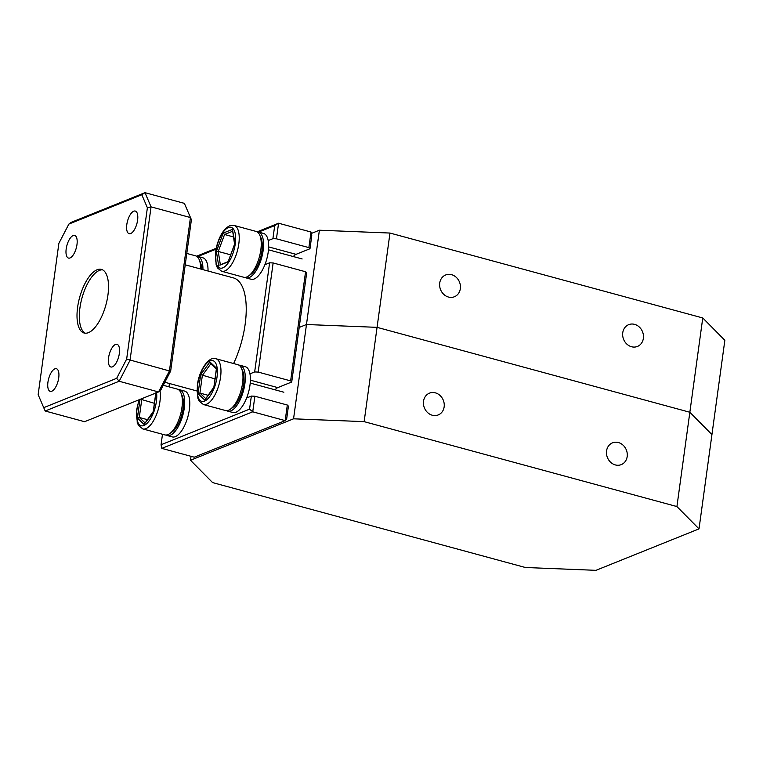 <?xml version="1.0" encoding="UTF-8"?>
<svg xmlns="http://www.w3.org/2000/svg" width="763" height="763" viewBox="0 0 763 763"><rect width="100%" height="100%" fill="white"/><g stroke="black" fill="none" stroke-linecap="round" stroke-linejoin="round"><path stroke-width="1.14" d="M423.532 401.252A11.741 10.196 68.1 0 0 427.595 412.564A11.741 10.196 68.1 0 0 438.22 414.938A11.741 10.196 68.1 0 0 444.152 406.851A11.741 10.196 68.1 0 0 440.089 395.53A11.741 10.196 68.1 0 0 429.464 393.155A11.741 10.196 68.1 0 0 423.532 401.252M606.566 450.943A11.741 10.196 68.1 0 0 610.629 462.254A11.741 10.196 68.1 0 0 621.254 464.629A11.741 10.196 68.1 0 0 627.186 456.541A11.741 10.196 68.1 0 0 623.123 445.22A11.741 10.196 68.1 0 0 612.498 442.845A11.741 10.196 68.1 0 0 606.566 450.943M299.201 327.441L306.478 324.513L377.065 327.346L689.847 412.258L711.936 434.586L699.013 528.883L595.96 570.333L525.373 567.5L212.591 482.588L190.502 460.261L293.555 418.811L306.478 324.513L299.201 327.441M191.046 456.322L190.502 460.261M364.142 421.643L676.924 506.556L689.847 412.258L377.065 327.346L364.142 421.643L293.555 418.811M699.013 528.883L676.924 506.556M460.337 288.662A11.741 10.196 68.1 0 0 456.274 277.341A11.741 10.196 68.1 0 0 445.649 274.976A11.741 10.196 68.1 0 0 439.717 283.063A11.741 10.196 68.1 0 0 443.789 294.384A11.741 10.196 68.1 0 0 454.414 296.75A11.741 10.196 68.1 0 0 460.337 288.662M643.371 338.352A11.741 10.196 68.1 0 0 639.308 327.031A11.741 10.196 68.1 0 0 628.683 324.666A11.741 10.196 68.1 0 0 622.751 332.754A11.741 10.196 68.1 0 0 626.824 344.075A11.741 10.196 68.1 0 0 637.448 346.44A11.741 10.196 68.1 0 0 643.371 338.352M702.761 317.961L724.85 340.288L711.936 434.586L689.847 412.258L702.761 317.961L389.979 233.049L377.065 327.346L306.478 324.513L319.392 230.216L311.314 233.468M319.392 230.216L389.979 233.049M66.19 248.929A11.741 4.864 -74.8 0 0 68.508 258.085A11.741 4.864 -74.8 0 0 76.977 244.589A11.741 4.864 -74.8 0 0 74.66 235.433A11.741 4.864 -74.8 0 0 66.19 248.929M126.811 224.551A11.741 4.864 -74.8 0 0 129.128 233.707A11.741 4.864 -74.8 0 0 137.598 220.211A11.741 4.864 -74.8 0 0 135.28 211.055A11.741 4.864 -74.8 0 0 126.811 224.551M108.556 357.828A11.741 4.864 -74.8 0 0 110.873 366.984A11.741 4.864 -74.8 0 0 119.343 353.488A11.741 4.864 -74.8 0 0 117.025 344.323A11.741 4.864 -74.8 0 0 108.556 357.828M47.935 382.206A11.741 4.864 -74.8 0 0 50.253 391.362A11.741 4.864 -74.8 0 0 58.722 377.866A11.741 4.864 -74.8 0 0 56.405 368.71A11.741 4.864 -74.8 0 0 47.935 382.206M275.09 389.836A12.656 5.246 105.2 0 1 277.789 387.614L291.724 382.005L290.627 380.89L305.572 271.752L306.678 272.877L291.724 382.005M293.345 256.559A12.656 5.246 105.2 0 1 296.044 254.337L309.988 248.728L308.881 247.613L311.018 232.028L311.771 235.653L309.988 248.728M233.602 363.541A59.342 24.578 -74.8 0 0 245.161 324.199A59.342 24.578 -74.8 0 0 233.43 277.904L185.228 264.818M102.528 269.825A32.971 13.648 -74.8 0 0 79.924 307.928A32.971 13.648 -74.8 0 0 85.322 333.212M107.926 295.109A32.971 13.648 105.2 0 1 84.13 333.021A32.971 13.648 105.2 0 1 77.607 307.298A32.971 13.648 105.2 0 1 101.403 269.387A32.971 13.648 105.2 0 1 107.926 295.109M162.49 434.271L161.05 444.753L249.558 409.159L251.351 396.083L254.88 396.226L287.317 405.029L288.424 406.145L286.63 419.221L285.181 420.623L287.317 405.029M254.88 396.226L252.744 411.81L285.181 420.623L194.25 457.19L161.813 448.386L252.744 411.81L249.558 409.159M273.135 262.949L258.19 372.086L254.661 371.943L269.606 262.806L273.135 262.949L305.572 271.752M258.19 372.086L290.627 380.89M257.131 231.847L278.581 223.216L311.018 232.028M276.444 238.809L272.916 238.666L274.709 225.59L278.581 223.216L276.444 238.809L308.881 247.613M196.511 256.225L216.206 248.299M254.661 371.943L249.949 373.841M264.895 264.704L269.606 262.806M272.916 238.666L268.204 240.564M274.709 225.59L258.562 232.086M216.024 249.186L197.941 256.463M169.443 383.512L168.985 386.831M246.64 397.981L251.351 396.083M126.658 359.068L169.434 370.942L190.445 217.55L151.055 206.859L130.044 360.25L119.142 381.262L45.189 411.009L84.579 421.701L158.532 391.953L119.142 381.262L116.672 378.324L126.658 359.068L147.383 207.755L141.813 194.756L68.861 224.093L58.875 243.349L38.15 394.662L43.72 407.661L116.672 378.324M68.861 224.093L71.026 222.414L144.98 192.667L184.369 203.359L191.408 219.706L170.674 371.018L160.688 390.274L158.532 391.953L169.434 370.942L170.674 371.018M184.369 203.359L191.408 219.706M141.813 194.756L144.98 192.667L151.055 206.859L147.383 207.755M161.05 444.753L161.813 448.386M45.189 411.009L43.72 407.661M259.754 235.109L260.984 237.875A21.097 8.736 105.2 0 1 260.65 257.255A21.097 8.736 105.2 0 1 251.132 274.136L248.681 275.91A23.739 9.833 -74.8 0 0 259.391 256.912A23.739 9.833 -74.8 0 0 259.754 235.109A23.739 9.833 -74.8 0 0 256.12 231.427L234.107 225.447A23.739 9.833 105.2 0 1 238.209 247.441A23.739 9.833 105.2 0 1 224.789 270.989A23.739 9.833 105.2 0 1 221.671 271.266L243.683 277.246A23.739 9.833 -74.8 0 0 246.802 276.969A23.739 9.833 -74.8 0 0 248.681 275.91M230.607 254.813L218.247 251.456L220.364 264.771M233.402 236.902L224.58 234.508L218.247 251.456L216.387 251.428L223.244 233.077L224.58 234.508L232.515 231.313M228.89 261.585L220.402 264.99M234.575 244.179L227.908 262.386L234.766 244.036L235.223 244.627L232.429 229.377L234.565 244.217M244.885 277.389A23.739 9.833 -74.8 0 0 246.001 277.875L251.094 279.258A23.739 9.833 -74.8 0 0 266.802 258.924A23.739 9.833 -74.8 0 0 263.54 233.44L258.438 232.057A23.739 9.833 -74.8 0 0 257.236 231.914M246.001 277.875A23.739 9.833 -74.8 0 0 261.709 257.541A23.739 9.833 -74.8 0 0 258.438 232.057M208.032 271.008A23.739 9.833 -74.8 0 0 202.92 257.818L197.817 256.435A23.739 9.833 -74.8 0 0 196.616 256.292M202.939 269.625A23.739 9.833 -74.8 0 0 197.817 256.435M226.63 410.656A23.739 9.833 -74.8 0 0 227.746 411.143L232.839 412.525A23.739 9.833 -74.8 0 0 248.547 392.192A23.739 9.833 -74.8 0 0 245.276 366.707L240.183 365.324A23.739 9.833 -74.8 0 0 238.981 365.181M227.746 411.143A23.739 9.833 -74.8 0 0 243.454 390.809A23.739 9.833 -74.8 0 0 240.183 365.324M166.01 435.034A23.739 9.833 -74.8 0 0 167.126 435.52L172.219 436.913A23.739 9.833 -74.8 0 0 187.927 416.579A23.739 9.833 -74.8 0 0 184.656 391.095L179.563 389.712A23.739 9.833 -74.8 0 0 178.361 389.569M167.126 435.52A23.739 9.833 -74.8 0 0 182.834 415.196A23.739 9.833 -74.8 0 0 179.563 389.712M200.621 268.996A23.739 9.833 -74.8 0 0 199.133 259.487L200.354 262.253A21.097 8.736 105.2 0 1 201.67 269.282M199.133 259.487A23.739 9.833 -74.8 0 0 195.5 255.805L186.782 253.44M180.879 392.754L182.099 395.52A21.097 8.736 105.2 0 1 183.044 408.71A21.097 8.736 105.2 0 1 172.257 431.791L169.806 433.556A23.739 9.833 -74.8 0 0 181.937 407.595A23.739 9.833 -74.8 0 0 180.879 392.754A23.739 9.833 -74.8 0 0 177.245 389.082L163.272 385.286M160.001 390.809A23.739 9.833 105.2 0 1 159.925 401.624A23.739 9.833 105.2 0 1 142.795 428.92L164.808 434.891A23.739 9.833 -74.8 0 0 169.806 433.556M147.335 419.64L139.305 417.456L144.989 422.864M154.374 403.293L140.049 399.059M155.91 393.012L153.353 411.705L154.002 411.543L144.093 424.438L153.249 411.515M156.415 393.937L155.957 392.659M153.249 411.534L155.776 393.059M144.093 424.438L137.435 418.105L139.305 417.456L141.708 399.85L142.881 398.248M241.499 368.376L242.72 371.142A21.097 8.736 105.2 0 1 243.664 384.333A21.097 8.736 105.2 0 1 232.877 407.413L230.426 409.178A23.739 9.833 -74.8 0 0 242.558 383.217A23.739 9.833 -74.8 0 0 241.499 368.376A23.739 9.833 -74.8 0 0 237.865 364.695L215.853 358.724A23.739 9.833 105.2 0 1 220.545 377.246A23.739 9.833 105.2 0 1 203.416 404.543L225.428 410.513A23.739 9.833 -74.8 0 0 230.426 409.178M207.956 395.253L199.925 393.079L205.609 398.486M214.994 378.906L200.669 374.671L209.93 361.948L216.578 368.271L213.974 387.327L214.622 387.165L204.713 400.06L213.869 387.137M217.035 369.559L216.387 368.72L213.869 387.156M210.893 363.713L209.93 361.948M204.713 400.06L198.056 393.727L199.925 393.079L202.338 375.472L210.807 363.817M250.388 380.174L277.789 387.614M268.652 246.907L296.044 254.337M222.825 267.842A21.097 8.736 -74.8 0 0 235.271 243.826A21.097 8.736 -74.8 0 0 228.328 227.612A21.097 8.736 -74.8 0 0 215.872 251.628A21.097 8.736 -74.8 0 0 222.825 267.842M223.244 233.077L232.429 229.377M218.723 266.077L216.387 251.428M139.324 399.678A21.097 8.736 -74.8 0 0 136.997 409.283A21.097 8.736 -74.8 0 0 143.94 425.496A21.097 8.736 -74.8 0 0 156.396 401.481A21.097 8.736 -74.8 0 0 156.587 392.735M137.435 418.105L140.001 399.411M217.016 377.103A21.097 8.736 -74.8 0 0 210.073 360.889A21.097 8.736 -74.8 0 0 197.617 384.905A21.097 8.736 -74.8 0 0 204.56 401.119A21.097 8.736 -74.8 0 0 217.016 377.103M198.056 393.727L200.669 374.671M164.846 382.263L196.911 390.971M234.107 225.447L229.663 225.791C224.15 228.566 219.916 235.023 216.969 245.181L215.576 251.933L216.129 264.904L217.436 267.889L221.671 271.266M268.471 249.806L302.138 258.953M219.677 265.047L228.032 261.69M139.028 399.802L136.701 409.55L137.245 422.549L138.551 425.535L142.795 428.92M215.853 358.724C208.862 355.94 199.191 370.074 197.321 385.172L197.865 398.162L199.172 401.157L203.416 404.543M250.216 383.083L283.874 392.22M216.339 369.082L210.407 363.436"/></g></svg>
